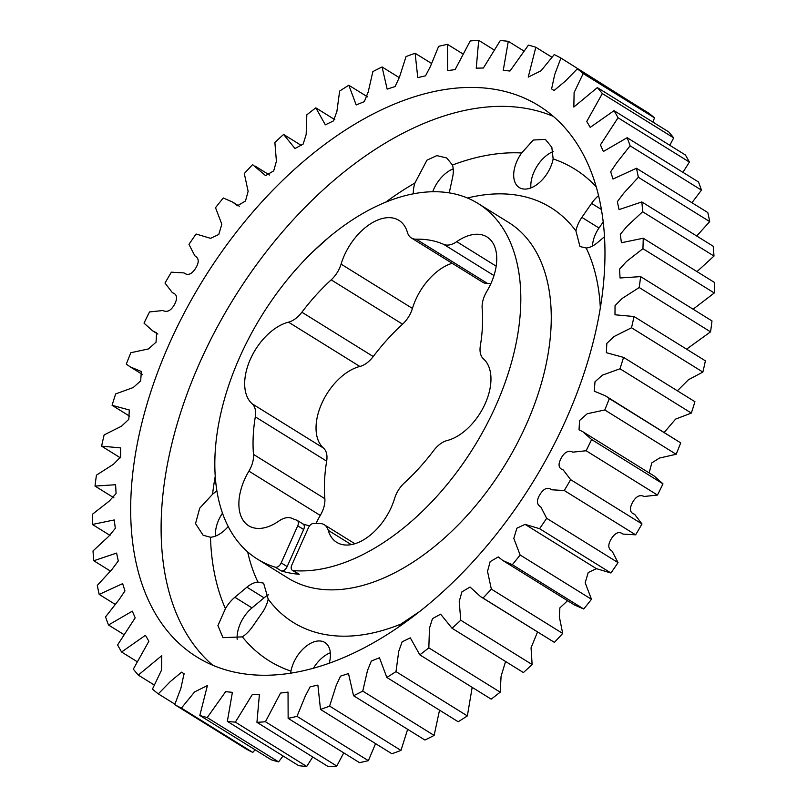 <?xml version="1.0" encoding="UTF-8"?>
<svg xmlns="http://www.w3.org/2000/svg" width="807" height="807" viewBox="0 0 807 807"><rect width="100%" height="100%" fill="white"/><g stroke="black" fill="none" stroke-linecap="round" stroke-linejoin="round"><path stroke-width="1.21" d="M596.302 186.881A289.481 172.597 -58.2 0 0 553.138 158.908L551.837 147.298L545.361 139.389L533.306 140.035L521.665 152.977A289.481 172.597 -58.2 0 0 452.455 165.042L446.715 157.95L436.849 155.62L426.984 160.149L414.919 183.007A289.481 172.597 -58.2 0 0 385.403 202.375M327.864 238.226L313.903 250.795M467.404 198.018A244.138 145.563 121.8 0 1 575.926 230.953L579.981 246.549L586.175 248.001A244.138 145.563 121.8 0 1 600.337 308.072M351.257 544.614L328.227 530.31A22.182 13.225 -58.2 0 0 324.293 524.752A22.182 13.225 -58.2 0 0 319.431 523.501A156.951 93.572 -58.2 0 1 313.731 523.41A5.578 3.329 -58.2 0 0 308.395 527.818L291.872 564.91A5.578 3.329 -58.2 0 0 292.346 570.297A5.578 3.329 -58.2 0 0 293.304 570.599A209.265 124.772 -58.2 0 0 495.932 405.487A209.265 124.772 -58.2 0 0 478.208 203.566A209.265 124.772 -58.2 0 0 239.709 357.208A209.265 124.772 -58.2 0 0 257.433 559.12A209.265 124.772 -58.2 0 0 275.318 567.21A5.578 3.329 -58.2 0 0 281.199 562.903L287.151 566.595A5.578 3.329 121.8 0 1 281.26 570.902L275.318 567.21M293.304 570.599L299.256 574.291A209.265 124.772 121.8 0 1 281.26 570.902M566.393 418.762A324.353 193.387 -58.2 0 0 538.925 105.788A324.353 193.387 -58.2 0 0 169.248 343.933A324.353 193.387 -58.2 0 0 196.716 656.898A324.353 193.387 -58.2 0 0 566.393 418.762M493.975 275.57L443.709 244.37A22.182 13.225 -58.2 0 0 456.732 241.666A47.956 28.588 -58.2 0 1 486.994 236.955A47.956 28.588 -58.2 0 1 486.732 291.559A22.182 13.225 -58.2 0 0 484.725 295.412A22.182 13.225 -58.2 0 0 482.152 308.304A156.951 93.572 -58.2 0 1 480.336 345.85A22.182 13.225 -58.2 0 0 483.484 358.893A47.956 28.588 -58.2 0 1 485.259 403.47A47.956 28.588 -58.2 0 1 447.139 440.531A22.182 13.225 -58.2 0 0 433.762 450.457A156.951 93.572 -58.2 0 1 404.438 482.828A22.182 13.225 -58.2 0 0 396.035 494.62A22.182 13.225 -58.2 0 0 394.562 498.575A47.956 28.588 -58.2 0 1 336.721 542.334A47.956 28.588 -58.2 0 1 328.227 530.31M490.938 283.499A156.951 93.572 121.8 0 0 487.569 283.499A22.182 13.225 121.8 0 1 482.707 282.248L411.338 237.934A22.182 13.225 -58.2 0 1 407.414 232.376A47.956 28.588 -58.2 0 0 398.92 220.361A47.956 28.588 -58.2 0 0 344.266 255.567A47.956 28.588 -58.2 0 0 341.079 264.121A22.182 13.225 -58.2 0 1 331.193 279.858A156.951 93.572 -58.2 0 0 301.879 312.228A22.182 13.225 -58.2 0 1 288.502 322.164A47.956 28.588 -58.2 0 0 250.382 359.216A47.956 28.588 -58.2 0 0 252.157 403.793A22.182 13.225 -58.2 0 1 255.305 416.836A156.951 93.572 -58.2 0 0 253.489 454.391A22.182 13.225 -58.2 0 1 248.909 471.127A47.956 28.588 -58.2 0 0 244.582 479.469A47.956 28.588 -58.2 0 0 248.637 525.74A47.956 28.588 -58.2 0 0 278.899 521.019A22.182 13.225 -58.2 0 1 291.922 518.326A156.951 93.572 -58.2 0 0 296.825 520.222A5.578 3.329 -58.2 0 1 297.238 520.424A5.578 3.329 -58.2 0 1 297.712 525.811L281.199 562.903M316.062 523.501A47.956 28.588 121.8 0 1 320.268 515.441A22.182 13.225 121.8 0 0 324.848 498.696A156.951 93.572 121.8 0 1 326.664 461.15A22.182 13.225 121.8 0 0 323.516 448.107A47.956 28.588 121.8 0 1 321.741 403.53A47.956 28.588 121.8 0 1 359.861 366.469A22.182 13.225 121.8 0 0 373.238 356.543A156.951 93.572 121.8 0 1 402.562 324.172A22.182 13.225 121.8 0 0 412.438 308.425A47.956 28.588 121.8 0 1 415.625 299.881A47.956 28.588 121.8 0 1 452.142 263.274M215.207 476.473A289.481 172.597 -58.2 0 0 212.544 494.267A27.347 16.301 121.8 0 1 216.881 491.039M215.54 536.07A27.347 16.301 121.8 0 1 218.697 519.98A27.347 16.301 121.8 0 1 222.46 513.191M212.544 494.267L199.712 508.188L195.536 523.592L203.112 535.243L210.476 537.24A289.481 172.597 -58.2 0 0 225.415 608.639A27.347 16.301 121.8 0 1 234.857 597.261L251.986 607.893L264.05 597.826A23.716 14.143 -58.2 0 1 268.6 594.719M225.415 608.639L217.92 625.627L222.984 637.671L242.382 636.874A27.347 16.301 121.8 0 0 252.52 626.636L262.235 612.664A23.716 14.143 -58.2 0 0 265.876 606.218A23.716 14.143 -58.2 0 0 268.186 599.087L263.607 583.168L257.937 582.039A23.716 14.143 -58.2 0 0 246.922 587.183L234.857 597.261M313.509 668.085A27.347 16.301 121.8 0 1 330.335 652.782M242.382 636.874A289.481 172.597 -58.2 0 0 290.964 671.131A27.347 16.301 121.8 0 1 293.698 662.567A27.347 16.301 121.8 0 1 324.858 642.493A27.347 16.301 121.8 0 1 329.256 663.092M553.138 158.908A27.347 16.301 121.8 0 1 550.414 167.473A27.347 16.301 121.8 0 1 519.254 187.547A27.347 16.301 121.8 0 1 516.934 161.168A27.347 16.301 121.8 0 1 521.665 152.977M530.905 187.89A27.347 16.301 121.8 0 1 534.063 171.8A27.347 16.301 121.8 0 1 553.128 151.555M399.354 626.403A23.716 14.143 121.8 0 1 400.887 624.083A244.138 145.563 121.8 0 1 268.186 599.087M228.179 526.567A27.347 16.301 121.8 0 1 210.476 537.24M413.345 193.872A27.347 16.301 121.8 0 1 414.919 183.007M575.926 230.953A23.716 14.143 121.8 0 1 581.867 217.376L591.581 203.404A27.347 16.301 121.8 0 1 598.602 195.556M452.455 165.042A27.347 16.301 121.8 0 1 452.616 177.227L449.348 192.409A23.716 14.143 -58.2 0 1 449.237 192.913M411.338 237.934A22.182 13.225 -58.2 0 0 416.2 239.185A156.951 93.572 -58.2 0 1 443.709 244.37M290.964 671.131L290.621 673.078M418.823 612.059L400.887 624.083M604.554 236.703L597.19 242.857A23.716 14.143 121.8 0 1 586.175 248.001M592.54 246.014A23.716 14.143 121.8 0 1 598.996 228.008L603.253 221.895M237.177 639.305A27.347 16.301 121.8 0 1 251.986 607.893M432.683 191.794A27.347 16.301 121.8 0 1 453.211 168.875M320.5 709.424L317.877 685.082L310.1 686.858L305.258 696.169L296.996 716.354A376.667 224.578 121.8 0 1 288.139 718.341L288.038 692.103L280.533 693.072L265.432 721.73A376.667 224.578 121.8 0 1 256.939 722.336L259.4 694.534L252.238 694.686L235.351 722.134A376.667 224.578 121.8 0 1 227.352 721.367L232.396 692.345L225.647 691.66L207.207 717.574A376.667 224.578 121.8 0 1 199.813 715.436L207.409 685.567L194.618 691.902L181.404 708.102A376.667 224.578 121.8 0 1 174.726 704.642L180.939 688.119L184.026 673.774L181.585 672.17L170.206 681.663L158.313 693.879A376.667 224.578 121.8 0 1 152.452 689.117L161.531 670.113L161.793 655.657L138.279 675.086A376.667 224.578 121.8 0 1 133.316 669.114L148.881 641.242L145.421 635.301L121.595 652.016A376.667 224.578 121.8 0 1 117.6 644.914L135.193 617.829L132.298 611.171L108.501 625.001A376.667 224.578 121.8 0 1 105.546 616.871L119.073 599.662L124.954 590.946L122.644 583.632L99.19 594.426A376.667 224.578 121.8 0 1 97.304 585.398L112.012 569.359L118.296 560.976L116.591 553.077L93.794 560.754A376.667 224.578 121.8 0 1 93.007 550.939L108.703 536.362L115.32 528.353L114.231 519.95L92.401 524.459A376.667 224.578 121.8 0 1 92.724 514.019L109.197 501.147L116.087 493.541L115.593 484.725L95.014 486.076A376.667 224.578 121.8 0 1 96.447 475.152L113.494 464.237L120.596 457.034L120.647 447.895L101.611 446.16A376.667 224.578 121.8 0 1 104.123 434.923L121.534 426.177L128.807 419.327L129.291 409.986L112.082 405.306A376.667 224.578 121.8 0 1 115.653 393.917L133.226 387.542L140.65 380.904L141.366 371.502L130.31 366.933L126.296 364.108A376.667 224.578 121.8 0 1 130.855 352.72L148.448 348.937L156.044 342.208L156.608 332.898L152.694 330.89L144.019 323.153A376.667 224.578 121.8 0 1 149.517 311.946L162.883 310.524C167.241 312.642 171.134 310.594 174.544 304.38C177.822 298.116 177.116 294.232 172.416 292.739L165.011 283.055A376.667 224.578 121.8 0 1 171.356 272.181L183.996 272.907C187.849 275.853 191.703 274.34 195.566 268.378C199.299 262.336 199.057 258.139 194.83 255.799L188.959 244.38A376.667 224.578 121.8 0 1 196.071 234.01L210.587 238.337L218.768 234.484L221.824 224.245L215.519 207.712A376.667 224.578 121.8 0 1 223.277 197.987L232.668 202.093L237.409 205.755L245.489 201.024L248.122 191.309L244.299 173.566A376.667 224.578 121.8 0 1 252.601 164.628L265.584 175.644L273.704 170.852L276.408 161.279L274.874 142.456A376.667 224.578 121.8 0 1 283.6 134.446L294.999 148.528L303.16 144.05L306.166 134.497L306.811 114.826A376.667 224.578 121.8 0 1 315.83 107.856L325.332 124.833L333.503 120.879L336.912 111.326L339.636 91.09A376.667 224.578 121.8 0 1 348.816 85.249L356.19 104.94L364.3 101.632L368.174 92.099L372.874 71.581A376.667 224.578 121.8 0 1 382.074 66.971L387.148 89.113L395.127 86.551L399.485 77.089L406.032 56.591A376.667 224.578 121.8 0 1 415.131 53.262L417.764 77.613L425.541 75.828L430.383 66.517L438.635 46.332A376.667 224.578 121.8 0 1 447.502 44.355L447.603 70.592L455.108 69.614L470.209 40.965A376.667 224.578 121.8 0 1 478.702 40.35L476.241 68.161L483.393 68.01L500.29 40.552A376.667 224.578 121.8 0 1 508.289 41.318L503.245 70.35L509.994 71.026L528.434 45.121A376.667 224.578 121.8 0 1 535.828 47.25L528.232 77.119L541.023 70.794L554.238 54.583A376.667 224.578 121.8 0 1 560.915 58.054L554.702 74.567L551.605 88.921L554.056 90.525L565.435 81.023L577.328 68.817A376.667 224.578 121.8 0 1 583.189 73.568L574.11 92.583L573.838 107.028L597.362 87.6A376.667 224.578 121.8 0 1 602.325 93.572L586.76 121.454L590.22 127.385L614.036 110.67A376.667 224.578 121.8 0 1 618.031 117.772L600.438 144.857L603.343 151.514L627.14 137.694A376.667 224.578 121.8 0 1 630.096 145.815L616.568 163.024L610.687 171.74L612.997 179.053L636.451 168.26A376.667 224.578 121.8 0 1 638.337 177.288L623.629 193.327L617.345 201.71L619.05 209.608L641.837 201.942A376.667 224.578 121.8 0 1 642.634 211.747L626.938 226.333L620.311 234.333L621.41 242.746L643.24 238.236A376.667 224.578 121.8 0 1 642.917 248.677L626.444 261.549L619.554 269.145L620.048 277.971L640.627 276.619A376.667 224.578 121.8 0 1 639.194 287.534L622.147 298.459L615.045 305.651L614.995 314.791L634.03 316.526A376.667 224.578 121.8 0 1 631.508 327.763L614.107 336.509L606.834 343.358L606.35 352.699L623.549 357.38A376.667 224.578 121.8 0 1 619.988 368.779L602.415 375.144L594.991 381.782L594.275 391.193L605.321 395.753L609.346 398.577A376.667 224.578 121.8 0 1 604.776 409.966L587.193 413.749L579.597 420.487L579.033 429.788L582.947 431.806L591.622 439.533A376.667 224.578 121.8 0 1 586.124 450.75L572.758 452.162C568.4 450.054 564.507 452.102 561.087 458.305C557.819 464.58 558.525 468.453 563.225 469.946L570.63 479.64A376.667 224.578 121.8 0 1 564.275 490.515L551.635 489.788C547.792 486.843 543.938 488.346 540.075 494.308C536.332 500.35 536.584 504.546 540.811 506.897L546.672 518.306A376.667 224.578 121.8 0 1 539.57 528.686L525.054 524.358L516.873 528.212L513.807 538.44L520.122 554.984A376.667 224.578 121.8 0 1 512.354 564.708L502.973 560.593L498.232 556.931L490.142 561.662L487.519 571.386L491.342 589.12A376.667 224.578 121.8 0 1 483.04 598.058L480.589 596.645L470.047 587.052L461.927 591.834L459.223 601.417L460.757 620.23A376.667 224.578 121.8 0 1 452.041 628.25L440.632 614.167L432.471 618.646L429.475 628.199L428.83 647.86A376.667 224.578 121.8 0 1 419.811 654.84L410.309 637.853L402.138 641.807L398.729 651.36L396.005 671.606L467.364 715.91A376.667 224.578 -58.2 0 1 458.184 721.751L386.825 677.436L379.451 657.755L371.341 661.054L367.467 670.587L362.767 691.115L434.126 735.419A376.667 224.578 -58.2 0 1 424.926 740.029L353.557 695.725L348.493 673.573L340.514 676.135L336.156 685.597L329.609 706.105A376.667 224.578 121.8 0 1 320.5 709.424L391.869 753.738A376.667 224.578 -58.2 0 0 400.968 750.409L407.646 729.306M288.139 718.341L359.498 762.645A376.667 224.578 -58.2 0 0 368.365 760.668L375.578 743.62M256.939 722.336L328.298 766.65A376.667 224.578 -58.2 0 0 336.791 766.035L343.752 752.87M227.352 721.367L298.711 765.682A376.667 224.578 -58.2 0 0 306.71 766.448L312.753 756.996M199.813 715.436L271.172 759.75A376.667 224.578 -58.2 0 0 278.566 761.879L283.065 755.967M174.726 704.642L246.085 748.946A376.667 224.578 -58.2 0 0 252.762 752.417L255.133 749.794M632.123 102.842L560.915 58.054M652.802 122.028L654.548 117.883A376.667 224.578 -58.2 0 0 648.687 113.121L577.328 68.817M669.81 145.3L673.684 137.886A376.667 224.578 -58.2 0 0 668.721 131.914L597.362 87.6M682.924 172.335L689.4 162.086A376.667 224.578 -58.2 0 0 685.405 154.984L614.036 110.67M691.962 202.728L701.454 190.129A376.667 224.578 -58.2 0 0 698.499 181.999L627.14 137.694M696.723 236.017L709.696 221.602A376.667 224.578 -58.2 0 0 707.81 212.574L636.451 168.26M696.986 271.606L713.993 256.061A376.667 224.578 -58.2 0 0 713.206 246.246L641.837 201.942M693.102 309.202L714.276 292.981A376.667 224.578 -58.2 0 0 714.599 282.541L643.24 238.236M686.586 349.159L710.553 331.848A376.667 224.578 -58.2 0 0 711.986 320.924L640.627 276.619M677.376 390.8L688.522 379.683L702.877 372.077A376.667 224.578 -58.2 0 0 705.389 360.84L634.03 316.526M664.292 432.37L675.61 419.085L691.347 413.083A376.667 224.578 -58.2 0 0 694.918 401.694L623.549 357.38M649.151 472.912L651.794 462.875L659.49 458.053L676.145 454.28A376.667 224.578 -58.2 0 0 680.704 442.892L605.321 395.753M502.973 560.593L574.332 604.907L583.723 609.013A376.667 224.578 -58.2 0 0 591.481 599.288L585.176 582.755L588.232 572.516L596.413 568.663L610.929 572.99A376.667 224.578 -58.2 0 0 618.041 562.62L612.17 551.201C607.943 548.861 607.701 544.664 611.434 538.622C615.297 532.66 619.151 531.147 623.004 534.093L635.644 534.819A376.667 224.578 -58.2 0 0 641.989 523.945L634.584 514.261C629.884 512.768 629.178 508.884 632.456 502.62C635.866 496.406 639.759 494.358 644.117 496.476L657.483 495.054A376.667 224.578 -58.2 0 0 662.981 483.847L654.306 476.11L582.947 431.806M480.589 596.645L554.399 642.372A376.667 224.578 -58.2 0 0 562.701 633.434L559.322 616.76L559.866 607.893L567.573 600.701M452.041 628.25L523.4 672.554A376.667 224.578 -58.2 0 0 532.126 664.544L531.056 647.819L537.523 631.992M419.811 654.84L491.17 699.144A376.667 224.578 -58.2 0 0 500.189 692.174L501.086 676.195L505.586 661.498M467.364 715.91L472.176 687.352M434.126 735.419L439.533 710.17M362.767 691.115A376.667 224.578 121.8 0 1 353.557 695.725M329.609 706.105L400.968 750.409M396.005 671.606A376.667 224.578 121.8 0 1 386.825 677.436M689.4 162.086L618.031 117.772M673.684 137.886L602.325 93.572M108.501 625.001L124.076 634.665M121.595 652.016L137.19 661.7M399.354 77.694L382.074 66.971M367.467 96.83L348.816 85.249M546.672 518.306L618.041 562.62M635.644 534.819L564.275 490.515M520.122 554.984L591.481 599.288M610.929 572.99L539.57 528.686M491.342 589.12L562.701 633.434M583.723 609.013L512.354 564.708M460.757 620.23L532.126 664.544M554.399 642.372L483.04 598.058M428.83 647.86L500.189 692.174M296.996 716.354L368.365 760.668M265.432 721.73L336.791 766.035M235.351 722.134L306.71 766.448M207.207 717.574L278.566 761.879M181.404 708.102L252.762 752.417M158.313 693.879L174.877 704.158M138.279 675.086L154.198 684.972M99.19 594.426L115.038 604.272M93.794 560.754L110.277 570.983M92.401 524.459L110.014 535.394M95.014 486.076L113.898 497.798M101.611 446.16L120.414 457.841M112.082 405.306L129.624 416.2M301.415 145.502L283.6 134.446M334.824 119.648L315.83 107.856M431.422 63.38L415.131 53.262M463.248 54.13L447.502 44.355M494.247 50.004L478.702 40.35M523.935 51.033L508.289 41.318M551.867 57.206L535.828 47.25M654.548 117.883L583.189 73.568M701.454 190.129L630.096 145.815M709.696 221.602L638.337 177.288M713.993 256.061L642.634 211.747M714.276 292.981L642.917 248.677M710.553 331.848L639.194 287.534M702.877 372.077L631.508 327.763M609.346 398.577L680.704 442.892M691.347 413.083L619.988 368.779M591.622 439.533L662.981 483.847M676.145 454.28L604.776 409.966M570.63 479.64L641.989 523.945M657.483 495.054L586.124 450.75M302.988 523.995A156.951 93.572 -58.2 0 0 309.636 525.791M302.766 523.914A5.578 3.329 121.8 0 1 303.19 524.116A5.578 3.329 121.8 0 1 303.664 529.503L287.151 566.595M299.256 574.291A5.578 3.329 121.8 0 1 298.297 573.989L292.346 570.297M212.675 665.17A324.353 193.387 121.8 0 1 199.692 362.837A324.353 193.387 121.8 0 1 553.41 116.43M257.433 559.12L287.877 578.024A209.265 124.772 -58.2 0 0 526.376 424.391A209.265 124.772 -58.2 0 0 508.652 222.47L478.208 203.566M412.438 308.425L341.079 264.121M323.516 448.107L252.157 403.793M257.937 582.039A244.138 145.563 121.8 0 1 247.668 551.897M581.867 217.376L598.996 228.008M591.581 203.404L601.477 209.548M246.922 587.183L264.05 597.826M496.184 266.169L456.732 241.666M487.569 283.499L416.2 239.185M402.562 324.172L331.193 279.858M373.238 356.543L301.879 312.228M359.861 366.469L288.502 322.164M326.664 461.15L255.305 416.836M324.848 498.696L253.489 454.391M320.268 515.441L248.909 471.127M303.664 529.503L297.712 525.811M525.377 524.56L596.746 568.874M525.054 524.358L596.413 568.663M183.35 673.351L184.369 673.986M130.31 366.933L142.708 374.63M152.694 330.89L157.849 334.088M232.668 202.093L239.427 206.299M255.052 166.05L269.477 175.008M354.858 543.726L324.293 524.752M303.19 524.116L297.238 520.424"/></g></svg>

